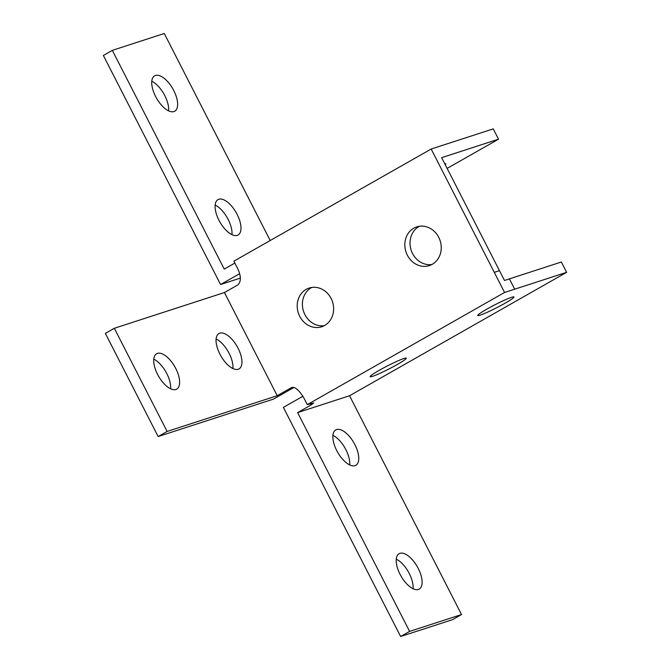 <?xml version="1.0" encoding="UTF-8"?>
<svg xmlns="http://www.w3.org/2000/svg" width="670" height="670" viewBox="0 0 670 670"><rect width="100%" height="100%" fill="white"/><g stroke="black" fill="none" stroke-linecap="round" stroke-linejoin="round"><path stroke-width="1" d="M302.957 396.246L283.368 407.385L400.635 636.5L452.56 619.649L461.53 614.549L349.547 395.744L566.644 272.322L504.569 292.472L494.276 272.355L499.468 270.672L441.631 157.659L498.514 139.192L447.133 168.396M349.547 395.744L297.622 412.603L302.899 422.912L409.604 631.4L461.53 614.549M336.566 429.545A20.351 9.397 -119.6 0 1 354.447 443.8A20.351 9.397 -119.6 0 1 355.862 465.29A20.351 9.397 -119.6 0 1 355.05 465.65A20.351 9.397 -119.6 0 1 337.169 451.396A20.351 9.397 -119.6 0 1 335.745 429.906A20.351 9.397 -119.6 0 1 336.566 429.545M399.923 553.336A20.351 9.397 -119.6 0 1 417.804 567.591A20.351 9.397 -119.6 0 1 419.227 589.089A20.351 9.397 -119.6 0 1 418.407 589.449A20.351 9.397 -119.6 0 1 400.526 575.195A20.351 9.397 -119.6 0 1 399.111 553.696A20.351 9.397 -119.6 0 1 399.923 553.336M310.419 403.616L311.106 404.931L313.702 402.938L307.287 404.63L504.569 292.472M311.106 404.931L297.622 412.603M511.537 297.321A20.351 1.709 -27.1 0 1 513.957 296.969A20.351 1.709 -27.1 0 1 500.925 305.503A20.351 1.709 -27.1 0 1 480.147 315.16A20.351 1.709 -27.1 0 1 477.727 315.511A20.351 1.709 -27.1 0 1 490.767 306.977A20.351 1.709 -27.1 0 1 511.537 297.321M403.926 358.5A20.351 1.709 -27.1 0 1 406.347 358.149A20.351 1.709 -27.1 0 1 393.315 366.683A20.351 1.709 -27.1 0 1 372.537 376.339A20.351 1.709 -27.1 0 1 370.116 376.691A20.351 1.709 -27.1 0 1 383.148 368.157A20.351 1.709 -27.1 0 1 403.926 358.5M566.644 272.322L561.36 262.003L504.485 280.47L499.468 270.672M413.089 588.737A20.351 9.397 60.4 0 0 396.272 559.149M349.732 464.938A20.351 9.397 60.4 0 0 332.915 435.358M400.635 636.5L409.604 631.4M240.421 278.075L220.572 284.516L103.356 55.459L112.326 50.359L164.259 33.5L270.194 240.522M293.452 387.754L273.452 399.119L158.145 436.547L167.115 431.455L114.319 328.283L105.349 333.384L158.145 436.547M311.801 287.43A20.351 17.973 -108 0 0 304.917 314.649A20.351 17.973 -108 0 0 324.23 325.704M419.42 226.267A20.351 17.973 -108 0 0 412.527 253.478A20.351 17.973 -108 0 0 431.84 264.533M170.607 388.784A20.351 9.405 60.4 0 0 153.79 359.195M232.925 368.55A20.351 9.405 60.4 0 0 216.109 338.97M498.514 139.192L493.237 128.875L431.162 149.025L233.872 261.166L237.297 267.858C241.166 275.73 241.359 281.408 237.867 284.909L224.433 292.539L277.221 395.71L167.115 431.455M234.852 263.084L224.257 269.106L112.326 50.359M173.924 111.563A20.351 9.405 -119.6 0 1 156.043 97.318A20.351 9.405 -119.6 0 1 154.628 75.819A20.351 9.405 -119.6 0 1 155.448 75.459A20.351 9.405 -119.6 0 1 173.329 89.713A20.351 9.405 -119.6 0 1 174.744 111.203A20.351 9.405 -119.6 0 1 173.924 111.563M237.28 235.363A20.351 9.405 -119.6 0 1 219.4 221.117A20.351 9.405 -119.6 0 1 217.984 199.618A20.351 9.405 -119.6 0 1 218.797 199.258A20.351 9.405 -119.6 0 1 236.678 213.512A20.351 9.405 -119.6 0 1 238.093 235.003A20.351 9.405 -119.6 0 1 237.28 235.363M277.221 395.71L290.663 388.072C293.979 385.778 298.385 389.069 303.862 397.938L307.287 404.63M114.319 328.283L224.433 292.539M238.084 348.258A20.351 9.405 -119.6 0 1 239.056 368.902A20.351 9.405 -119.6 0 1 219.911 354.162A20.351 9.405 -119.6 0 1 218.939 333.518A20.351 9.405 -119.6 0 1 238.084 348.258M175.766 368.492A20.351 9.405 -119.6 0 1 176.738 389.136A20.351 9.405 -119.6 0 1 157.592 374.388A20.351 9.405 -119.6 0 1 156.621 353.743A20.351 9.405 -119.6 0 1 175.766 368.492M494.276 272.355L431.162 149.025M438.724 237.322A20.351 17.973 72 0 1 429.311 265.605A20.351 17.973 72 0 1 407.335 255.161A20.351 17.973 72 0 1 416.748 226.887A20.351 17.973 72 0 1 438.724 237.322M331.114 298.493A20.351 17.973 72 0 1 321.701 326.767A20.351 17.973 72 0 1 299.724 316.332A20.351 17.973 72 0 1 309.138 288.05A20.351 17.973 72 0 1 331.114 298.493M239.676 273.661L220.572 284.516M444.78 163.798A20.351 1.709 -27.1 0 1 445.826 163.832A20.351 1.709 -27.1 0 1 445.24 164.703M168.614 110.852A20.351 9.405 60.4 0 0 151.797 81.271M231.962 234.651A20.351 9.405 60.4 0 0 215.145 205.07M509.418 278.871L514.694 289.189"/></g></svg>
